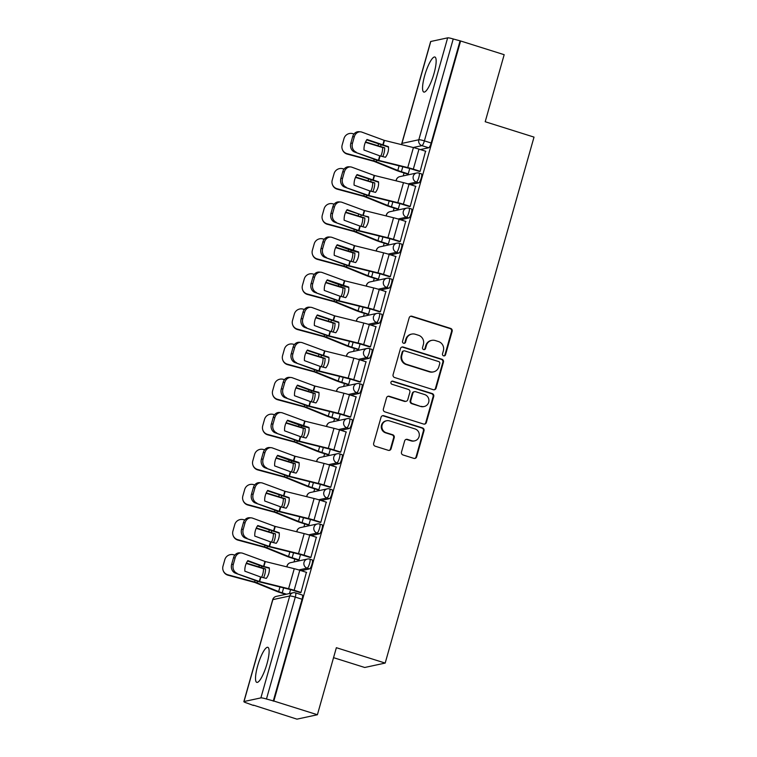 <?xml version="1.0" encoding="UTF-8"?>
<svg xmlns="http://www.w3.org/2000/svg" width="757" height="757" viewBox="0 0 757 757"><rect width="100%" height="100%" fill="white"/><g stroke="black" fill="none" stroke-linecap="round" stroke-linejoin="round"><path stroke-width="1.14" d="M443.574 355.847A1.618 1.561 77.8 0 0 445.523 354.768L452.156 331.311A2.309 2.233 77.8 0 0 450.633 328.424L411.959 316.246A2.309 2.233 77.8 0 0 409.187 317.779L402.544 341.237A1.618 1.561 77.8 0 0 404.389 343.3A1.618 1.561 77.8 0 0 405.553 342.192L406.414 339.155A7.4 7.154 77.8 0 1 415.29 334.253L418.507 335.266A7.4 7.154 77.8 0 1 423.39 344.492L422.529 347.529A1.618 1.561 77.8 0 0 424.374 349.592A1.618 1.561 77.8 0 0 425.538 348.475L426.399 345.447A7.4 7.154 77.8 0 1 435.275 340.546L438.492 341.558A7.4 7.154 77.8 0 1 443.375 350.784L442.514 353.822A1.618 1.561 77.8 0 0 443.574 355.847M444.056 355.913A1.618 1.561 77.8 0 0 444.927 354.901L451.56 331.434A2.309 2.233 77.8 0 0 450.037 328.557L411.363 316.379A2.309 2.233 77.8 0 0 410.549 316.284M404.087 343.328A1.618 1.561 77.8 0 0 404.957 342.315L405.818 339.278L406.414 339.155M424.071 349.62A1.618 1.561 77.8 0 0 424.942 348.608L425.803 345.57L426.399 345.447M434.007 73.533A18.376 4.173 -72.5 0 0 434.878 57.012A18.376 4.173 -72.5 0 0 424.705 75.539A18.376 4.173 -72.5 0 0 423.835 92.07A18.376 4.173 -72.5 0 0 434.007 73.533M266.966 663.842A18.376 4.173 -72.5 0 0 267.836 647.311A18.376 4.173 -72.5 0 0 257.664 665.848A18.376 4.173 -72.5 0 0 256.793 682.379A18.376 4.173 -72.5 0 0 266.966 663.842M401.484 452.071A2.309 2.233 77.8 0 0 403.008 454.957L413.861 458.373A2.309 2.233 77.8 0 0 416.634 456.84L424.005 430.79A2.309 2.233 77.8 0 0 422.482 427.904L383.808 415.725A2.309 2.233 77.8 0 0 381.036 417.258L373.665 443.318A2.309 2.233 77.8 0 0 375.188 446.195L388.294 450.32A2.309 2.233 77.8 0 0 391.066 448.797L394.217 437.641A2.309 2.233 77.8 0 0 392.694 434.755L386.202 432.711A6.188 5.98 77.8 0 1 386.562 420.76A6.188 5.98 77.8 0 1 389.543 420.901L415.006 428.916A6.188 5.98 77.8 0 1 414.637 440.867A6.188 5.98 77.8 0 1 411.657 440.725L407.417 439.391A2.309 2.233 77.8 0 0 404.645 440.924L401.484 452.071M460.606 40.982L504.171 54.693L485.199 121.735L534.016 137.102L385.181 663.075L336.363 647.699L317.401 714.74L273.835 701.029L460.606 40.982L453.225 38.976L424.393 140.878A4.712 1.069 107.5 0 1 421.923 145.637L413.218 147.511M433.297 389.704A2.309 2.233 77.8 0 0 436.07 388.171L443.441 362.111A2.309 2.233 77.8 0 0 441.918 359.225L403.244 347.047A2.309 2.233 77.8 0 0 400.472 348.58L393.091 374.639A2.309 2.233 77.8 0 0 394.615 377.525L433.297 389.704M433.723 396.45L426.352 422.51A2.309 2.233 77.8 0 1 423.579 424.043L384.906 411.865A2.309 2.233 77.8 0 1 383.383 408.979L386.534 397.822A2.309 2.233 77.8 0 1 389.306 396.29L404.995 401.229A2.309 2.233 77.8 0 0 407.768 399.696L409.859 392.306A2.309 2.233 77.8 0 0 408.335 389.42L392.003 384.272A1.618 1.561 77.8 0 1 392.098 381.15A1.618 1.561 77.8 0 1 392.883 381.187L432.2 393.564A2.309 2.233 77.8 0 1 433.723 396.45L433.127 396.583L425.756 422.633L426.352 422.51M317.401 714.74L296.952 719.15L253.472 705.146M404.058 172.965L403.226 175.898M394.132 208.061L393.299 210.995M384.196 243.158L383.373 246.082M374.27 278.254L373.438 281.178M364.335 313.351L363.511 316.275M354.408 348.438L353.576 351.371M344.473 383.534L343.65 386.467M334.547 418.63L333.714 421.554M324.611 453.727L323.788 456.651M314.685 488.814L313.852 491.747M304.749 523.91L303.926 526.844M294.823 559.007L293.99 561.94M333.544 657.663L364.732 667.485L385.181 663.075M273.835 701.029L266.455 699.014A4.712 0.587 -164.2 0 0 260.881 697.897L244.009 701.531A4.712 0.587 -164.2 0 0 243.858 701.625A4.712 0.587 -164.2 0 0 247.198 703.168L253.387 705.439M460.01 41.105L431.178 143.016A4.712 1.069 107.5 0 1 428.708 147.776L420.39 149.564M430.78 41.484L401.948 143.395A4.712 0.587 -164.2 0 0 401.787 143.489L430.629 41.588A4.712 0.587 15.8 0 1 430.78 41.484L447.652 37.85A4.712 0.587 15.8 0 1 453.225 38.976M407.351 174.006L408.203 173.949L409.745 168.499M419.274 171.432L420.126 171.385L425.566 151.201M409.338 206.529L410.199 206.472L415.631 186.288M397.416 209.102L398.277 209.046L399.819 203.595M399.412 241.625L400.264 241.568L405.705 221.385M387.489 244.189L388.341 244.142L389.883 238.692M389.477 276.712L390.338 276.665L395.769 256.481M377.554 279.286L378.415 279.238L379.957 273.779M379.55 311.808L380.402 311.761L385.843 291.577M367.628 314.382L368.479 314.335L370.022 308.875M369.615 346.905L370.476 346.857L375.907 326.674M357.692 349.479L358.553 349.422L360.095 343.971M359.689 382.001L360.54 381.944L365.981 361.761M347.766 384.575L348.617 384.518L350.16 379.068M349.753 417.098L350.614 417.041L356.045 396.857M337.83 419.662L338.691 419.615L340.234 414.164M339.827 452.184L340.678 452.137L346.119 431.954M327.904 454.758L328.756 454.711L330.298 449.251M329.891 487.281L330.752 487.234L336.184 467.05M317.968 489.855L318.829 489.807L320.372 484.348M319.965 522.377L320.817 522.33L326.258 502.146M308.042 524.951L308.894 524.894L310.436 519.444M310.029 557.474L310.89 557.417L316.331 537.233M298.107 560.048L298.968 559.991L300.51 554.54M300.103 592.57L300.955 592.513L306.396 572.33M309.679 559.149A4.712 1.069 107.5 0 1 309.821 559.158L312.234 559.915A4.712 1.069 -72.5 0 1 311.922 564.438A4.712 1.069 -72.5 0 1 309.537 568.904L301.22 570.702M319.615 524.052A4.712 1.069 107.5 0 1 319.757 524.062L322.16 524.819A4.712 1.069 -72.5 0 1 321.857 529.342A4.712 1.069 -72.5 0 1 319.473 533.808L311.146 535.606M329.541 488.965A4.712 1.069 107.5 0 1 329.683 488.965L332.086 489.722A4.712 1.069 -72.5 0 1 331.784 494.255A4.712 1.069 -72.5 0 1 329.399 498.721L321.082 500.509M339.467 453.869A4.712 1.069 107.5 0 1 339.619 453.869L342.022 454.626A4.712 1.069 -72.5 0 1 341.719 459.158A4.712 1.069 -72.5 0 1 339.335 463.625L331.008 465.413M349.403 418.772A4.712 1.069 107.5 0 1 349.545 418.772L351.948 419.539A4.712 1.069 -72.5 0 1 351.645 424.062A4.712 1.069 -72.5 0 1 349.261 428.528L340.943 430.326M359.329 383.676A4.712 1.069 107.5 0 1 359.471 383.685L361.884 384.442A4.712 1.069 -72.5 0 1 361.572 388.966A4.712 1.069 -72.5 0 1 359.197 393.432L350.87 395.23M369.265 348.58A4.712 1.069 107.5 0 1 369.407 348.589L371.81 349.346A4.712 1.069 -72.5 0 1 371.507 353.869A4.712 1.069 -72.5 0 1 369.123 358.335L360.805 360.133M379.191 313.493A4.712 1.069 107.5 0 1 379.333 313.493L381.746 314.25A4.712 1.069 -72.5 0 1 381.433 318.782A4.712 1.069 -72.5 0 1 379.058 323.248L370.731 325.037M389.126 278.396A4.712 1.069 107.5 0 1 389.268 278.396L391.672 279.153A4.712 1.069 -72.5 0 1 391.369 283.686A4.712 1.069 -72.5 0 1 388.984 288.152L380.667 289.95M399.053 243.3A4.712 1.069 107.5 0 1 399.194 243.3L401.607 244.066A4.712 1.069 -72.5 0 1 401.295 248.589A4.712 1.069 -72.5 0 1 398.92 253.056L390.593 254.854M408.988 208.203A4.712 1.069 107.5 0 1 409.13 208.213L411.534 208.97A4.712 1.069 -72.5 0 1 411.231 213.493A4.712 1.069 -72.5 0 1 408.846 217.959L400.529 219.757M418.914 173.107A4.712 1.069 107.5 0 1 419.056 173.116L421.469 173.873A4.712 1.069 -72.5 0 1 421.157 178.397A4.712 1.069 -72.5 0 1 418.782 182.872L410.455 184.661M273.239 701.152L302.071 599.241A4.712 1.069 -72.5 0 0 302.298 595.002L295.514 592.873A4.712 1.069 107.5 0 1 295.287 597.112L266.455 699.014M289.467 593.545L290.574 589.637M431.708 340.376L431.112 340.499A7.4 7.154 77.8 0 0 425.803 345.57M411.732 334.083L411.136 334.206A7.4 7.154 77.8 0 0 405.818 339.278M434.102 389.798A2.309 2.233 77.8 0 0 435.474 388.294L442.845 362.243A2.309 2.233 77.8 0 0 441.322 359.357L402.648 347.179A2.309 2.233 77.8 0 0 401.835 347.085M439.751 363.597A1.618 1.561 77.8 0 0 438.682 361.572L404.73 350.888A1.618 1.561 77.8 0 0 402.79 351.958L401.882 355.156A7.4 7.154 77.8 0 0 406.755 364.391L429.967 371.696A7.4 7.154 77.8 0 0 438.842 366.795L439.751 363.597M403.954 350.851L403.358 350.974A1.618 1.561 77.8 0 0 402.194 352.09L402.79 351.958M433.524 371.867L432.928 371.999A7.4 7.154 77.8 0 1 429.37 371.829L406.159 364.524A7.4 7.154 77.8 0 1 401.286 355.288L402.194 352.09M424.384 424.138A2.309 2.233 77.8 0 0 425.756 422.633M406.102 401.286L405.506 401.409A2.309 2.233 77.8 0 1 404.399 401.361L388.71 396.422A2.309 2.233 77.8 0 0 387.906 396.327M433.127 396.583A2.309 2.233 77.8 0 0 431.604 393.697L392.287 381.31A1.618 1.561 77.8 0 0 391.814 381.244M421.271 406.358A6.188 5.98 77.8 0 0 428.926 400.737A6.188 5.98 77.8 0 0 424.611 394.539L415.64 391.719A2.309 2.233 77.8 0 0 412.868 393.252L410.777 400.652A2.309 2.233 77.8 0 0 412.3 403.528L420.674 406.481A6.188 5.98 77.8 0 0 423.646 406.623L424.242 406.5M414.533 391.662L413.937 391.795A2.309 2.233 77.8 0 0 412.272 393.375L412.868 393.252M420.674 406.481L411.704 403.661A2.309 2.233 77.8 0 1 410.18 400.775L412.272 393.375M414.637 440.867L414.041 441A6.188 5.98 77.8 0 1 411.06 440.858L406.821 439.524A2.309 2.233 77.8 0 0 406.007 439.42M386.562 420.76L385.966 420.883A6.188 5.98 77.8 0 0 385.606 432.843L386.202 432.711M389.098 450.424A2.309 2.233 77.8 0 0 390.47 448.92L393.621 437.773A2.309 2.233 77.8 0 0 392.098 434.887L385.606 432.843M414.675 458.468A2.309 2.233 77.8 0 0 416.038 456.973L423.409 430.913A2.309 2.233 77.8 0 0 421.886 428.027L383.212 415.858A2.309 2.233 77.8 0 0 382.399 415.754M380.78 156.112A14.61 10.844 -82.2 0 0 381.907 153.122A14.61 10.844 -82.2 0 0 382.645 147.53L384.679 147.804A14.61 10.844 -82.2 0 1 383.941 153.397A14.61 10.844 -82.2 0 1 382.711 156.595M382.645 147.53L365.404 142.297M365.565 141.947L384.679 147.804M407.597 174.082L400.614 171.886A11.781 1.467 15.8 0 1 395.769 170.174L373.911 161.307L347.208 154.087A7.068 6.983 159.3 0 1 342.505 149.839L342.334 149.394A7.068 6.983 -20.7 0 0 347.037 153.643L347.208 154.087M408.222 173.873L401.39 171.716A8.715 1.088 15.8 0 1 397.803 170.448L374.829 161.184L347.037 153.643M342.334 149.394A7.068 6.983 -20.7 0 1 342.155 145.06L344 138.531A7.068 6.983 -20.7 0 1 352.705 133.62L354.021 133.98M379.721 155.828L385.464 157.267A14.61 13.995 -49.5 0 0 387.981 152.233A14.61 13.995 -49.5 0 0 388.455 146.697L367.003 139.477A14.61 12.33 -85.6 0 0 364.013 150.047L379.721 155.828L378.453 160.333L354.569 152.025A7.068 5.971 -85.6 0 1 350.822 143.187L352.459 143.31A7.068 5.971 94.4 0 0 356.206 152.148M420.154 171.3L413.313 169.142A11.781 1.467 -164.2 0 0 407.758 167.581L378.453 160.333M419.52 171.508L412.537 169.313A8.715 1.088 -164.2 0 0 408.42 168.158L377.809 160.541L354.569 152.025M425.812 151.277L418.981 149.12A11.781 1.467 -164.2 0 0 413.417 147.568L384.244 140.357L361.874 132.125A7.068 5.971 94.4 0 0 360.502 131.822A7.068 5.971 94.4 0 0 354.304 136.79L352.459 143.31M366.738 139.856L388.492 147.113M354.304 136.79L352.667 136.667L350.822 143.187M352.667 136.667A7.068 5.971 -85.6 0 1 358.865 131.699L360.502 131.822M370.845 191.209A14.61 10.844 -82.2 0 0 371.971 188.219A14.61 10.844 -82.2 0 0 372.709 182.617L374.743 182.901A14.61 10.844 -82.2 0 1 374.005 188.493A14.61 10.844 -82.2 0 1 372.785 191.682M372.709 182.617L355.478 177.393M355.639 177.043L374.743 182.901M397.671 209.178L390.688 206.983A11.781 1.467 15.8 0 1 385.843 205.261L363.975 196.404L337.272 189.184A7.068 6.983 159.3 0 1 332.569 184.935L332.408 184.49A7.068 6.983 -20.7 0 0 337.111 188.739L337.272 189.184M398.296 208.96L391.454 206.812A8.715 1.088 15.8 0 1 387.877 205.544L364.893 196.281L337.111 188.739M332.408 184.49A7.068 6.983 -20.7 0 1 332.219 180.147L334.074 173.627A7.068 6.983 -20.7 0 1 342.77 168.716L344.094 169.076M360.919 226.305A14.61 10.844 -82.2 0 0 362.045 223.315A14.61 10.844 -82.2 0 0 362.783 217.713L364.817 217.997A14.61 10.844 -82.2 0 1 364.079 223.589A14.61 10.844 -82.2 0 1 362.849 226.778M362.783 217.713L345.542 212.49M345.703 212.13L364.817 217.997M387.735 244.274L380.752 242.07A11.781 1.467 15.8 0 1 375.907 240.357L354.049 231.5L327.346 224.28A7.068 6.983 159.3 0 1 322.643 220.032L322.473 219.587A7.068 6.983 -20.7 0 0 327.175 223.835L327.346 224.28M388.369 244.057L381.528 241.909A8.715 1.088 15.8 0 1 377.942 240.641L354.967 231.377L327.175 223.835M322.473 219.587A7.068 6.983 -20.7 0 1 322.293 215.243L324.138 208.724A7.068 6.983 -20.7 0 1 332.843 203.813L334.159 204.172M369.795 190.925L375.529 192.363A14.61 13.995 -49.5 0 0 378.046 187.329A14.61 13.995 -49.5 0 0 378.528 181.794L357.077 174.574A14.61 12.33 -85.6 0 0 354.087 185.143L369.795 190.925L368.517 195.429L344.643 187.111A7.068 5.971 -85.6 0 1 340.887 178.283L342.524 178.406A7.068 5.971 94.4 0 0 346.28 187.244M410.218 206.396L403.377 204.239A11.781 1.467 -164.2 0 0 397.822 202.677L368.517 195.429M409.594 206.604L402.61 204.409A8.715 1.088 -164.2 0 0 398.494 203.255L367.874 195.637L344.643 187.111M415.886 186.373L409.045 184.216A11.781 1.467 -164.2 0 0 403.49 182.655L374.318 175.454L351.939 167.221A7.068 5.971 94.4 0 0 350.576 166.919A7.068 5.971 94.4 0 0 344.369 171.886L342.524 178.406M356.812 174.952L378.566 182.21M344.369 171.886L342.732 171.763L340.887 178.283M342.732 171.763A7.068 5.971 -85.6 0 1 348.939 166.795L350.576 166.919M359.859 226.021L365.603 227.46A14.61 13.995 -49.5 0 0 368.12 222.426A14.61 13.995 -49.5 0 0 368.593 216.88L362.849 215.452L347.141 209.67A14.61 12.33 -85.6 0 0 344.151 220.24L359.859 226.021L358.591 230.516L334.708 222.208A7.068 5.971 -85.6 0 1 330.96 213.379L332.597 213.502A7.068 5.971 94.4 0 0 336.345 222.331M400.292 241.483L393.451 239.335A11.781 1.467 -164.2 0 0 387.896 237.774L358.591 230.516M399.658 241.701L392.675 239.505A8.715 1.088 -164.2 0 0 388.559 238.351L357.947 230.734L334.708 222.208M405.951 221.47L399.119 219.312A11.781 1.467 -164.2 0 0 393.555 217.751L364.249 210.503L342.013 202.318A7.068 5.971 94.4 0 0 340.641 202.015A7.068 5.971 94.4 0 0 334.443 206.983L332.597 213.502M346.876 210.049L368.631 217.306M334.443 206.983L332.806 206.85L330.96 213.379M332.806 206.85A7.068 5.971 -85.6 0 1 339.004 201.892L340.641 202.015M350.983 261.392A14.61 10.844 -82.2 0 0 352.119 258.402A14.61 10.844 -82.2 0 0 352.847 252.81L354.882 253.093A14.61 10.844 -82.2 0 1 354.144 258.686A14.61 10.844 -82.2 0 1 352.923 261.875M352.847 252.81L335.616 247.586M335.777 247.227L354.882 253.093M377.809 279.371L370.826 277.166A11.781 1.467 15.8 0 1 365.981 275.453L344.255 266.634L317.41 259.367A7.068 6.983 159.3 0 1 312.717 255.118L312.546 254.683A7.068 6.983 -20.7 0 0 317.249 258.932L317.41 259.367M378.434 279.153L371.592 276.996A8.715 1.088 15.8 0 1 368.016 275.728L345.031 266.473L317.249 258.932M312.546 254.683A7.068 6.983 -20.7 0 1 312.357 250.34L314.212 243.82A7.068 6.983 -20.7 0 1 322.908 238.909L324.233 239.259M341.057 296.489A14.61 10.844 -82.2 0 0 342.183 293.498A14.61 10.844 -82.2 0 0 342.921 287.906L344.955 288.18A14.61 10.844 -82.2 0 1 344.217 293.782A14.61 10.844 -82.2 0 1 342.987 296.971M342.921 287.906L325.68 282.673M325.841 282.323L344.955 288.18M367.874 314.458L360.89 312.262A11.781 1.467 15.8 0 1 356.045 310.55L334.329 301.731L307.484 294.464A7.068 6.983 159.3 0 1 302.781 290.215L302.611 289.77A7.068 6.983 -20.7 0 0 307.314 294.019L307.484 294.464M368.508 314.25L361.666 312.092A8.715 1.088 15.8 0 1 358.08 310.824L335.105 301.56L307.314 294.019M302.611 289.77A7.068 6.983 -20.7 0 1 302.431 285.436L304.276 278.907A7.068 6.983 -20.7 0 1 312.982 273.996L314.297 274.356M331.121 331.585A14.61 10.844 -82.2 0 0 332.257 328.595A14.61 10.844 -82.2 0 0 332.985 323.002L335.02 323.277A14.61 10.844 -82.2 0 1 334.282 328.869A14.61 10.844 -82.2 0 1 333.061 332.058M332.985 323.002L315.754 317.77M315.915 317.42L335.02 323.277M357.947 349.554L350.964 347.359A11.781 1.467 15.8 0 1 346.119 345.637L324.251 336.78L297.548 329.56A7.068 6.983 159.3 0 1 292.855 325.311L292.685 324.867A7.068 6.983 -20.7 0 0 297.387 329.115L297.548 329.56M358.572 349.346L351.74 347.189A8.715 1.088 15.8 0 1 348.154 345.921L325.169 336.657L297.387 329.115M292.685 324.867A7.068 6.983 -20.7 0 1 292.495 320.533L294.35 314.004A7.068 6.983 -20.7 0 1 303.055 309.093L304.371 309.452M349.933 261.118L355.667 262.556A14.61 13.995 -49.5 0 0 358.193 257.522A14.61 13.995 -49.5 0 0 358.667 251.977L337.215 244.757A14.61 12.33 -85.6 0 0 334.225 255.336L349.933 261.118L348.655 265.612L324.781 257.304A7.068 5.971 -85.6 0 1 321.025 248.476L322.662 248.599A7.068 5.971 94.4 0 0 326.418 257.427M390.357 276.579L383.525 274.431A11.781 1.467 -164.2 0 0 377.961 272.87L348.655 265.612M389.732 276.797L382.749 274.592A8.715 1.088 -164.2 0 0 378.632 273.438L348.012 265.83L324.781 257.304M396.025 256.557L389.183 254.409A11.781 1.467 -164.2 0 0 383.629 252.847L354.673 245.703L332.077 237.405A7.068 5.971 94.4 0 0 330.714 237.111A7.068 5.971 94.4 0 0 324.507 242.07L322.662 248.599M336.95 245.145L352.279 250.756L358.704 252.393M324.507 242.07L322.87 241.947L321.025 248.476M322.87 241.947A7.068 5.971 -85.6 0 1 329.077 236.979L330.714 237.111M339.997 296.214L345.741 297.643A14.61 13.995 -49.5 0 0 348.258 292.609A14.61 13.995 -49.5 0 0 348.731 287.073L327.279 279.853A14.61 12.33 -85.6 0 0 324.289 290.433L339.997 296.214L338.729 300.709L314.846 292.401A7.068 5.971 -85.6 0 1 311.099 283.563L312.736 283.695A7.068 5.971 94.4 0 0 316.483 292.524M380.43 311.676L373.589 309.528A11.781 1.467 -164.2 0 0 368.034 307.967L338.729 300.709M379.796 311.893L372.813 309.689A8.715 1.088 -164.2 0 0 368.697 308.534L338.086 300.926L314.846 292.401M386.089 291.653L379.257 289.505A11.781 1.467 -164.2 0 0 373.693 287.944L344.747 280.8L322.151 272.501A7.068 5.971 94.4 0 0 320.779 272.198A7.068 5.971 94.4 0 0 314.581 277.166L312.736 283.695M327.024 280.232L342.353 285.853L348.769 287.49M314.581 277.166L312.944 277.043L311.099 283.563M312.944 277.043A7.068 5.971 -85.6 0 1 319.142 272.075L320.779 272.198M330.071 331.301L335.805 332.739A14.61 13.995 -49.5 0 0 338.332 327.705A14.61 13.995 -49.5 0 0 338.805 322.17L317.353 314.95A14.61 12.33 -85.6 0 0 314.363 325.519L330.071 331.301L328.793 335.805L304.92 327.497A7.068 5.971 -85.6 0 1 301.163 318.659L302.8 318.782A7.068 5.971 94.4 0 0 306.557 327.62M370.495 346.772L363.663 344.615A11.781 1.467 -164.2 0 0 358.099 343.053L328.793 335.805M369.87 346.98L362.887 344.785A8.715 1.088 -164.2 0 0 358.771 343.631L328.15 336.013L304.92 327.497M376.163 326.75L369.321 324.592A11.781 1.467 -164.2 0 0 363.767 323.031L334.594 315.83L312.215 307.597A7.068 5.971 94.4 0 0 310.853 307.295A7.068 5.971 94.4 0 0 304.645 312.262L302.8 318.782M317.088 315.328L338.843 322.586M304.645 312.262L303.008 312.139L301.163 318.659M303.008 312.139A7.068 5.971 -85.6 0 1 309.216 307.172L310.853 307.295M321.195 366.681A14.61 10.844 -82.2 0 0 322.321 363.691A14.61 10.844 -82.2 0 0 323.059 358.089L325.094 358.373A14.61 10.844 -82.2 0 1 324.356 363.966A14.61 10.844 -82.2 0 1 323.125 367.154M323.059 358.089L305.819 352.866M305.979 352.516L325.094 358.373M348.012 384.651L341.029 382.446A11.781 1.467 15.8 0 1 336.184 380.733L314.325 371.876L287.622 364.656A7.068 6.983 159.3 0 1 282.919 360.408L282.749 359.963A7.068 6.983 -20.7 0 0 287.452 364.212L287.622 364.656M348.646 384.433L341.804 382.285A8.715 1.088 15.8 0 1 338.218 381.017L315.243 371.753L287.452 364.212M282.749 359.963A7.068 6.983 -20.7 0 1 282.569 355.62L284.414 349.1A7.068 6.983 -20.7 0 1 293.12 344.189L294.435 344.549M320.135 366.397L325.879 367.836A14.61 13.995 -49.5 0 0 328.396 362.802A14.61 13.995 -49.5 0 0 328.869 357.266L307.418 350.046A14.61 12.33 -85.6 0 0 304.428 360.616L320.135 366.397L318.867 370.902L294.984 362.584A7.068 5.971 -85.6 0 1 291.237 353.756L292.874 353.879A7.068 5.971 94.4 0 0 296.621 362.717M360.569 381.869L353.727 379.711A11.781 1.467 -164.2 0 0 348.173 378.15L318.867 370.902M359.935 382.077L352.951 379.882A8.715 1.088 -164.2 0 0 348.845 378.727L318.224 371.11L294.984 362.584M366.227 361.846L359.395 359.689A11.781 1.467 -164.2 0 0 353.831 358.127L324.668 350.926L302.289 342.694A7.068 5.971 94.4 0 0 300.917 342.391A7.068 5.971 94.4 0 0 294.719 347.359L292.874 353.879M307.162 350.425L328.907 357.683M294.719 347.359L293.082 347.226L291.237 353.756M293.082 347.226A7.068 5.971 -85.6 0 1 299.28 342.268L300.917 342.391M311.259 401.778A14.61 10.844 -82.2 0 0 312.395 398.788A14.61 10.844 -82.2 0 0 313.124 393.186L315.158 393.47A14.61 10.844 -82.2 0 1 314.429 399.062A14.61 10.844 -82.2 0 1 313.199 402.251M313.124 393.186L295.892 387.963M296.053 387.603L315.158 393.47M338.086 419.747L331.102 417.542A11.781 1.467 15.8 0 1 326.258 415.83L304.541 407.011L277.696 399.753A7.068 6.983 159.3 0 1 272.993 395.504L272.823 395.059A7.068 6.983 -20.7 0 0 277.526 399.308L277.696 399.753M338.71 419.529L331.878 417.381A8.715 1.088 15.8 0 1 328.292 416.113L305.308 406.85L277.526 399.308M272.823 395.059A7.068 6.983 -20.7 0 1 272.643 390.716L274.488 384.196A7.068 6.983 -20.7 0 1 283.194 379.285L284.509 379.645M310.209 401.494L315.943 402.932A14.61 13.995 -49.5 0 0 318.47 397.898A14.61 13.995 -49.5 0 0 318.943 392.353L313.199 390.924L297.492 385.143A14.61 12.33 -85.6 0 0 294.501 395.712L310.209 401.494L308.932 405.989L285.058 397.68A7.068 5.971 -85.6 0 1 281.301 388.852L282.938 388.975A7.068 5.971 94.4 0 0 286.695 397.803M350.633 416.956L343.801 414.808A11.781 1.467 -164.2 0 0 338.237 413.246L308.932 405.989M350.008 417.173L343.025 414.978A8.715 1.088 -164.2 0 0 338.909 413.824L308.288 406.206L285.058 397.68M356.301 396.933L349.46 394.785A11.781 1.467 -164.2 0 0 343.905 393.224L314.6 385.975L292.353 377.781A7.068 5.971 94.4 0 0 290.991 377.488A7.068 5.971 94.4 0 0 284.783 382.455L282.938 388.975M297.227 385.521L312.556 391.132L318.981 392.769M284.783 382.455L283.146 382.323L281.301 388.852M283.146 382.323A7.068 5.971 -85.6 0 1 289.354 377.365L290.991 377.488M301.333 436.865A14.61 10.844 -82.2 0 0 302.459 433.875A14.61 10.844 -82.2 0 0 303.197 428.282L305.232 428.557A14.61 10.844 -82.2 0 1 304.494 434.158A14.61 10.844 -82.2 0 1 303.264 437.347M303.197 428.282L285.957 423.059M286.118 422.699L305.232 428.557M328.15 454.834L321.167 452.639A11.781 1.467 15.8 0 1 316.322 450.926L294.605 442.107L267.76 434.84A7.068 6.983 159.3 0 1 263.058 430.591L262.887 430.156A7.068 6.983 -20.7 0 0 267.59 434.404L267.76 434.84M328.784 454.626L321.943 452.468A8.715 1.088 15.8 0 1 318.356 451.2L295.381 441.946L267.59 434.404M262.887 430.156A7.068 6.983 -20.7 0 1 262.707 425.812L264.553 419.293A7.068 6.983 -20.7 0 1 273.258 414.382L274.573 414.732M300.274 436.59L306.017 438.029A14.61 13.995 -49.5 0 0 308.534 432.995A14.61 13.995 -49.5 0 0 309.007 427.45L287.556 420.23A14.61 12.33 -85.6 0 0 284.566 430.809L300.274 436.59L299.006 441.085L275.122 432.777A7.068 5.971 -85.6 0 1 271.375 423.948L273.012 424.071A7.068 5.971 94.4 0 0 276.759 432.9M340.707 452.052L333.865 449.904A11.781 1.467 -164.2 0 0 328.311 448.343L299.006 441.085M340.073 452.27L333.089 450.065A8.715 1.088 -164.2 0 0 328.983 448.91L298.362 441.303L275.122 432.777M346.365 432.029L339.533 429.881A11.781 1.467 -164.2 0 0 333.969 428.32L305.024 421.176L282.427 412.877A7.068 5.971 94.4 0 0 281.055 412.584A7.068 5.971 94.4 0 0 274.857 417.542L273.012 424.071M287.3 420.618L302.63 426.229L309.045 427.866M274.857 417.542L273.22 417.419L271.375 423.948M273.22 417.419A7.068 5.971 -85.6 0 1 279.418 412.451L281.055 412.584M291.398 471.961A14.61 10.844 -82.2 0 0 292.533 468.971A14.61 10.844 -82.2 0 0 293.262 463.379L295.296 463.653A14.61 10.844 -82.2 0 1 294.568 469.255A14.61 10.844 -82.2 0 1 293.338 472.444M293.262 463.379L276.031 458.146M276.191 457.796L295.296 463.653M318.224 489.93L311.241 487.735A11.781 1.467 15.8 0 1 306.396 486.022L284.679 477.203L257.834 469.936A7.068 6.983 159.3 0 1 253.131 465.687L252.961 465.243A7.068 6.983 -20.7 0 0 257.664 469.491L257.834 469.936M318.848 489.722L312.016 487.565A8.715 1.088 15.8 0 1 308.43 486.297L285.446 477.033L257.664 469.491M252.961 465.243A7.068 6.983 -20.7 0 1 252.781 460.909L254.626 454.38A7.068 6.983 -20.7 0 1 263.332 449.469L264.647 449.828M290.347 471.687L296.091 473.116A14.61 13.995 -49.5 0 0 298.608 468.081A14.61 13.995 -49.5 0 0 299.081 462.546L277.63 455.326A14.61 12.33 -85.6 0 0 274.64 465.905L290.347 471.687L289.07 476.181L265.196 467.873A7.068 5.971 -85.6 0 1 261.439 459.035L263.076 459.168A7.068 5.971 94.4 0 0 266.833 467.996M330.771 487.148L323.939 484.991A11.781 1.467 -164.2 0 0 318.375 483.439L289.07 476.181M330.147 487.366L323.163 485.161A8.715 1.088 -164.2 0 0 319.047 484.007L288.426 476.39L265.196 467.873M336.439 467.126L329.598 464.978A11.781 1.467 -164.2 0 0 324.043 463.416L294.87 456.206L272.492 447.974A7.068 5.971 94.4 0 0 271.129 447.671A7.068 5.971 94.4 0 0 264.922 452.639L263.076 459.168M277.365 455.705L292.694 461.325L299.119 462.962M264.922 452.639L263.285 452.516L261.439 459.035M263.285 452.516A7.068 5.971 -85.6 0 1 269.492 447.548L271.129 447.671M281.472 507.058A14.61 10.844 -82.2 0 0 282.598 504.067A14.61 10.844 -82.2 0 0 283.336 498.475L285.37 498.749A14.61 10.844 -82.2 0 1 284.632 504.342A14.61 10.844 -82.2 0 1 283.402 507.531M283.336 498.475L266.095 493.242M266.256 492.892L285.37 498.749M308.288 525.027L301.305 522.832A11.781 1.467 15.8 0 1 296.46 521.109L274.602 512.252L247.899 505.033A7.068 6.983 159.3 0 1 243.196 500.784L243.025 500.339A7.068 6.983 -20.7 0 0 247.728 504.588L247.899 505.033M308.922 524.809L302.081 522.661A8.715 1.088 15.8 0 1 298.495 521.393L275.52 512.129L247.728 504.588M243.025 500.339A7.068 6.983 -20.7 0 1 242.846 496.005L244.691 489.476A7.068 6.983 -20.7 0 1 253.396 484.565L254.721 484.925M280.412 506.774L286.155 508.212A14.61 13.995 -49.5 0 0 288.672 503.178A14.61 13.995 -49.5 0 0 289.146 497.642L267.694 490.422A14.61 12.33 -85.6 0 0 264.704 500.992L280.412 506.774L279.144 511.278L255.26 502.96A7.068 5.971 -85.6 0 1 251.513 494.132L253.15 494.255A7.068 5.971 94.4 0 0 256.897 503.093M320.845 522.245L314.004 520.087A11.781 1.467 -164.2 0 0 308.449 518.526L279.144 511.278M320.211 522.453L313.228 520.258A8.715 1.088 -164.2 0 0 309.121 519.103L278.5 511.486L255.26 502.96M326.504 502.222L319.672 500.065A11.781 1.467 -164.2 0 0 314.108 498.503L284.944 491.302L262.565 483.07A7.068 5.971 94.4 0 0 261.193 482.767A7.068 5.971 94.4 0 0 254.995 487.735L253.15 494.255M267.439 490.801L289.183 498.059M254.995 487.735L253.358 487.612L251.513 494.132M253.358 487.612A7.068 5.971 -85.6 0 1 259.556 482.644L261.193 482.767M271.536 542.154A14.61 10.844 -82.2 0 0 272.671 539.164A14.61 10.844 -82.2 0 0 273.4 533.562L275.434 533.846A14.61 10.844 -82.2 0 1 274.706 539.438A14.61 10.844 -82.2 0 1 273.476 542.627M273.4 533.562L256.169 528.339M256.33 527.989L275.434 533.846M298.362 560.123L291.379 557.918A11.781 1.467 15.8 0 1 286.534 556.206L264.818 547.396L237.972 540.129A7.068 6.983 159.3 0 1 233.27 535.88L233.099 535.436A7.068 6.983 -20.7 0 0 237.802 539.684L237.972 540.129M298.987 559.906L292.155 557.758A8.715 1.088 15.8 0 1 288.568 556.49L265.584 547.226L237.802 539.684M233.099 535.436A7.068 6.983 -20.7 0 1 232.919 531.092L234.765 524.573A7.068 6.983 -20.7 0 1 243.47 519.662L244.785 520.021M270.486 541.87L276.229 543.308A14.61 13.995 -49.5 0 0 278.746 538.274A14.61 13.995 -49.5 0 0 279.219 532.739L257.768 525.519A14.61 12.33 -85.6 0 0 254.778 536.088L270.486 541.87L269.208 546.374L245.334 538.057A7.068 5.971 -85.6 0 1 241.578 529.228L243.215 529.351A7.068 5.971 94.4 0 0 246.971 538.189M310.909 557.341L304.077 555.184A11.781 1.467 -164.2 0 0 298.513 553.622L269.208 546.374M310.285 557.549L303.302 555.354A8.715 1.088 -164.2 0 0 299.185 554.2L268.565 546.582L245.334 538.057M316.577 537.319L309.736 535.161A11.781 1.467 -164.2 0 0 304.182 533.6L274.876 526.352L252.63 518.167A7.068 5.971 94.4 0 0 251.267 517.864A7.068 5.971 94.4 0 0 245.06 522.832L243.215 529.351M257.503 525.897L279.257 533.155M245.06 522.832L243.423 522.699L241.578 529.228M243.423 522.699A7.068 5.971 -85.6 0 1 249.63 517.741L251.267 517.864M261.61 577.25A14.61 10.844 -82.2 0 0 262.736 574.26A14.61 10.844 -82.2 0 0 263.474 568.658L265.508 568.942A14.61 10.844 -82.2 0 1 264.77 574.535A14.61 10.844 -82.2 0 1 263.55 577.723M263.474 568.658L246.233 563.435M246.394 563.076L265.508 568.942M285.701 594.359L281.443 593.015A11.781 1.467 15.8 0 1 276.598 591.302L254.882 582.483L228.037 575.216A7.068 6.983 159.3 0 1 223.334 570.977L223.164 570.532A7.068 6.983 -20.7 0 0 227.866 574.781L228.037 575.216M286.468 594.188L282.219 592.854A8.715 1.088 15.8 0 1 278.633 591.577L255.658 582.322L227.866 574.781M223.164 570.532A7.068 6.983 -20.7 0 1 222.984 566.189L224.829 559.669A7.068 6.983 -20.7 0 1 233.535 554.758L234.859 555.108M260.55 576.966L266.294 578.405A14.61 13.995 -49.5 0 0 268.811 573.371A14.61 13.995 -49.5 0 0 269.284 567.826L263.55 566.397L247.842 560.615A14.61 12.33 -85.6 0 0 244.842 571.185L260.55 576.966L259.282 581.461L235.399 573.153A7.068 5.971 -85.6 0 1 231.651 564.325L233.288 564.448A7.068 5.971 94.4 0 0 237.036 573.276M300.983 592.428L294.142 590.28A11.781 1.467 -164.2 0 0 288.587 588.719L259.282 581.461M300.349 592.646L293.366 590.441A8.715 1.088 -164.2 0 0 289.259 589.287L258.639 581.679L235.399 573.153M306.651 572.406L299.81 570.258A11.781 1.467 -164.2 0 0 294.255 568.696L265.3 561.552L242.704 553.253A7.068 5.971 94.4 0 0 241.332 552.96A7.068 5.971 94.4 0 0 235.134 557.928L233.288 564.448M247.577 560.994L262.906 566.605L269.322 568.242M235.134 557.928L233.497 557.795L231.651 564.325M233.497 557.795A7.068 5.971 -85.6 0 1 239.695 552.837L241.332 552.96M444.927 354.901L445.523 354.768M404.957 342.315L405.553 342.192M424.942 348.608L425.538 348.475M260.881 697.897L289.723 595.986L272.851 599.629L244.009 701.531M428.708 147.776L421.923 145.637A4.712 4.551 77.8 0 1 418.82 139.761L447.652 37.85M401.768 144.691A4.712 4.551 77.8 0 1 401.948 143.395L418.82 139.761A4.712 0.587 15.8 0 1 424.393 140.878L431.178 143.016M309.537 568.904L307.134 568.147L298.797 569.945M319.473 533.808L317.06 533.051L308.733 534.849M329.399 498.721L326.996 497.964L318.659 499.752M339.335 463.625L336.922 462.868L328.595 464.666M349.261 428.528L346.857 427.771L338.521 429.569M359.197 393.432L356.784 392.675L348.457 394.473M369.123 358.335L366.719 357.578L358.383 359.376M379.058 323.248L376.645 322.491L368.318 324.28M388.984 288.152L386.581 287.395L378.245 289.193M398.92 253.056L396.507 252.299L388.18 254.097M408.846 217.959L406.443 217.202L398.106 219M418.782 182.872L416.369 182.106L408.042 183.904M419.056 173.116A4.712 1.069 107.5 0 1 418.753 177.64A4.712 1.069 107.5 0 1 416.369 182.106A4.712 4.551 -102.2 0 1 416.653 173.003A4.712 4.712 0 0 1 419.056 173.116M396.223 180.866A4.712 4.551 -102.2 0 1 396.394 179.873A4.712 4.551 77.8 0 1 399.781 176.646A4.712 4.712 0 0 0 396.081 180.828M409.13 208.213A4.712 1.069 107.5 0 1 408.818 212.736A4.712 1.069 107.5 0 1 406.443 217.202A4.712 4.551 -102.2 0 1 406.717 208.099A4.712 4.712 0 0 1 409.13 208.213M399.194 243.3A4.712 1.069 107.5 0 1 398.892 247.832A4.712 1.069 107.5 0 1 396.507 252.299A4.712 4.551 -102.2 0 1 396.791 243.196A4.712 4.712 0 0 1 399.194 243.3M389.268 278.396A4.712 1.069 107.5 0 1 388.956 282.929A4.712 1.069 107.5 0 1 386.581 287.395A4.712 4.551 -102.2 0 1 386.855 278.283A4.712 4.712 0 0 1 389.268 278.396M379.333 313.493A4.712 1.069 107.5 0 1 379.03 318.016A4.712 1.069 107.5 0 1 376.645 322.491A4.712 4.551 -102.2 0 1 376.929 313.379A4.712 4.712 0 0 1 379.333 313.493M369.407 348.589A4.712 1.069 107.5 0 1 369.104 353.112A4.712 1.069 107.5 0 1 366.719 357.578A4.712 4.551 -102.2 0 1 366.994 348.475A4.712 4.712 0 0 1 369.407 348.589M359.471 383.685A4.712 1.069 107.5 0 1 359.168 388.209A4.712 1.069 107.5 0 1 356.784 392.675A4.712 4.551 -102.2 0 1 357.067 383.572A4.712 4.712 0 0 1 359.471 383.685M349.545 418.772A4.712 1.069 107.5 0 1 349.242 423.305A4.712 1.069 107.5 0 1 346.857 427.771A4.712 4.551 -102.2 0 1 347.132 418.668A4.712 4.712 0 0 1 349.545 418.772M339.619 453.869A4.712 1.069 107.5 0 1 339.306 458.401A4.712 1.069 107.5 0 1 336.922 462.868A4.712 4.551 -102.2 0 1 337.206 453.755A4.712 4.712 0 0 1 339.619 453.869M329.683 488.965A4.712 1.069 107.5 0 1 329.38 493.488A4.712 1.069 107.5 0 1 326.996 497.964A4.712 4.551 -102.2 0 1 327.27 488.852A4.712 4.712 0 0 1 329.683 488.965M319.757 524.062A4.712 1.069 107.5 0 1 319.445 528.585A4.712 1.069 107.5 0 1 317.06 533.051A4.712 4.551 -102.2 0 1 317.344 523.948A4.712 4.712 0 0 1 319.757 524.062M309.821 559.158A4.712 1.069 107.5 0 1 309.518 563.681A4.712 1.069 107.5 0 1 307.134 568.147A4.712 4.551 -102.2 0 1 307.418 559.044A4.712 4.712 0 0 1 309.821 559.158M386.297 215.963A4.712 4.551 -102.2 0 1 386.467 214.969A4.712 4.551 77.8 0 1 389.846 211.733A4.712 4.712 0 0 0 386.146 215.925M376.361 251.05A4.712 4.551 -102.2 0 1 376.532 250.056A4.712 4.551 77.8 0 1 379.919 246.829A4.712 4.712 0 0 0 376.22 251.021M366.435 286.146A4.712 4.551 -102.2 0 1 366.606 285.152A4.712 4.551 77.8 0 1 369.984 281.926A4.712 4.712 0 0 0 366.284 286.108M356.5 321.242A4.712 4.551 -102.2 0 1 356.67 320.249A4.712 4.551 77.8 0 1 360.058 317.022A4.712 4.712 0 0 0 356.358 321.205M346.574 356.339A4.712 4.551 -102.2 0 1 346.744 355.345A4.712 4.551 77.8 0 1 350.122 352.109A4.712 4.712 0 0 0 346.422 356.301M336.638 391.435A4.712 4.551 -102.2 0 1 336.808 390.432A4.712 4.551 77.8 0 1 340.196 387.206A4.712 4.712 0 0 0 336.496 391.397M326.712 426.522A4.712 4.551 -102.2 0 1 326.882 425.529A4.712 4.551 77.8 0 1 330.26 422.302A4.712 4.712 0 0 0 326.56 426.494M316.776 461.619A4.712 4.551 -102.2 0 1 316.946 460.625A4.712 4.551 77.8 0 1 320.334 457.398A4.712 4.712 0 0 0 316.634 461.581M306.85 496.715A4.712 4.551 -102.2 0 1 307.02 495.721A4.712 4.551 77.8 0 1 310.398 492.495A4.712 4.712 0 0 0 306.699 496.677M296.914 531.811A4.712 4.551 -102.2 0 1 297.085 530.818A4.712 4.551 77.8 0 1 300.472 527.582A4.712 4.712 0 0 0 296.772 531.774M286.988 566.908A4.712 4.551 -102.2 0 1 287.158 565.905A4.712 4.551 77.8 0 1 290.546 562.678A4.712 4.712 0 0 0 286.837 566.87M302.071 599.241L295.287 597.112A4.712 0.587 15.8 0 0 289.723 595.986A4.712 4.551 -102.2 0 1 293.101 592.759L276.229 596.393A4.712 4.712 0 0 0 272.69 599.724L243.858 701.625M295.372 592.863A4.712 1.069 107.5 0 1 295.514 592.873A4.712 4.712 0 0 0 293.101 592.759M272.69 599.724A4.712 0.587 -164.2 0 1 272.851 599.629A4.712 4.551 -102.2 0 1 276.229 596.393M411.363 316.379L411.959 316.246M450.037 328.557L450.633 328.424M451.56 331.434L452.156 331.311M402.648 347.179L403.244 347.047M441.322 359.357L441.918 359.225M442.845 362.243L443.441 362.111M435.474 388.294L436.07 388.171M401.286 355.288L401.882 355.156M406.159 364.524L406.755 364.391M429.37 371.829L429.967 371.696M388.71 396.422L389.306 396.29M404.399 401.361L404.995 401.229M392.287 381.31L392.883 381.187M431.604 393.697L432.2 393.564M410.18 400.775L410.777 400.652M411.704 403.661L412.3 403.528M406.821 439.524L407.417 439.391M411.06 440.858L411.657 440.725M392.098 434.887L392.694 434.755M393.621 437.773L394.217 437.641M390.47 448.92L391.066 448.797M383.212 415.858L383.808 415.725M421.886 428.027L422.482 427.904M423.409 430.913L424.005 430.79M416.038 456.973L416.634 456.84M378.131 145.344L378.462 144.171M373.74 160.872L374.195 159.244M376.276 161.705L376.712 160.172M397.803 170.448L399.1 165.859M380.676 146.177L380.979 145.098M401.39 171.716L402.79 166.767M380.08 155.942L378.803 160.437M384.471 140.414L383.07 145.363M413.417 147.568L407.758 167.581M384.111 140.31L382.711 145.259M418.981 149.12L413.313 169.142M368.205 180.44L368.536 179.267M363.805 195.959L364.268 194.341M366.35 196.792L366.785 195.268M387.877 205.544L389.174 200.955M370.741 181.273L371.044 180.194M391.454 206.812L392.855 201.864M358.269 215.537L358.6 214.363M353.879 231.055L354.333 229.437M356.415 231.888L356.85 230.355M377.942 240.641L379.248 236.042M360.815 216.37L361.117 215.281M381.528 241.909L382.928 236.96M370.145 191.038L368.877 195.533M374.535 175.51L373.135 180.459M403.49 182.655L397.822 202.677M374.185 175.406L372.785 180.355M409.045 184.216L403.377 204.239M360.218 226.125L358.941 230.63M364.609 210.607L363.209 215.556M393.555 217.751L387.896 237.774M364.249 210.503L362.849 215.452M399.119 219.312L393.451 239.335M348.343 250.633L348.674 249.45M343.943 266.152L344.407 264.524M346.488 266.984L346.924 265.452M368.016 275.728L369.312 271.138M350.879 251.466L351.182 250.378M371.592 276.996L372.993 272.047M338.407 285.72L338.739 284.547M334.017 301.248L334.48 299.621M336.553 302.081L336.988 300.548M358.08 310.824L359.386 306.235M340.953 286.553L341.256 285.474M361.666 312.092L363.067 307.143M328.481 320.817L328.812 319.643M324.081 336.345L324.545 334.717M326.627 337.177L327.062 335.644M348.154 345.921L349.45 341.331M331.017 321.649L331.32 320.571M351.74 347.189L353.14 342.24M350.283 261.222L349.015 265.726M354.673 245.703L353.273 250.652M383.629 252.847L377.961 272.87M354.323 245.59L352.923 250.539M389.183 254.409L383.525 274.431M340.357 296.318L339.079 300.813M344.747 280.8L343.347 285.749M373.693 287.944L368.034 307.967M344.388 280.686L342.987 285.635M379.257 289.505L373.589 309.528M330.421 331.415L329.153 335.909M334.821 315.887L333.421 320.836M363.767 323.031L358.099 343.053M334.462 315.783L333.061 320.731M369.321 324.592L363.663 344.615M318.546 355.913L318.877 354.74M314.155 371.432L314.619 369.813M316.691 372.264L317.126 370.741M338.218 381.017L339.524 376.428M321.091 356.746L321.394 355.667M341.804 382.285L343.205 377.336M320.495 366.511L319.217 371.006M324.885 350.983L323.485 355.932M353.831 358.127L348.173 378.15M324.535 350.879L323.135 355.828M359.395 359.689L353.727 379.711M308.619 391.009L308.951 389.836M304.219 406.528L304.683 404.91M306.765 407.361L307.2 405.828M328.292 416.113L329.588 411.515M311.155 391.842L311.458 390.754M331.878 417.381L333.279 412.433M310.559 401.598L309.291 406.102M314.959 386.079L313.559 391.028M343.905 393.224L338.237 413.246M314.6 385.975L313.199 390.924M349.46 394.785L343.801 414.808M298.684 426.106L299.015 424.923M294.293 441.624L294.757 439.997M296.829 442.457L297.264 440.924M318.356 451.2L319.662 446.611M301.229 426.939L301.532 425.85M321.943 452.468L323.343 447.519M300.633 436.694L299.356 441.199M305.024 421.176L303.623 426.125M333.969 428.32L328.311 448.343M304.674 421.062L303.273 426.011M339.533 429.881L333.865 449.904M288.758 461.193L289.089 460.019M284.367 476.721L284.821 475.093M286.903 477.553L287.338 476.021M308.43 486.297L309.727 481.707M291.294 462.025L291.606 460.947M312.016 487.565L313.417 482.616M290.697 471.791L289.429 476.285M295.098 456.263L293.697 461.221M324.043 463.416L318.375 483.439M294.738 456.159L293.338 461.108M329.598 464.978L323.939 484.991M278.822 496.289L279.153 495.116M274.431 511.817L274.895 510.19M276.967 512.65L277.403 511.117M298.495 521.393L299.8 516.804M281.367 497.122L281.67 496.043M302.081 522.661L303.481 517.712M280.771 506.887L279.494 511.382M285.162 491.359L283.761 496.308M314.108 498.503L308.449 518.526M284.812 491.255L283.411 496.204M319.672 500.065L314.004 520.087M268.896 531.386L269.227 530.212M264.505 546.904L264.959 545.286M267.041 547.737L267.476 546.204M288.568 556.49L289.865 551.9M271.432 532.218L271.744 531.14M292.155 557.758L293.555 552.809M270.836 541.974L269.568 546.478M275.236 526.456L273.835 531.405M304.182 533.6L298.513 553.622M274.876 526.352L273.476 531.3M309.736 535.161L304.077 555.184M258.96 566.482L259.291 565.309M254.57 582.001L255.033 580.373M257.115 582.833L257.541 581.3M278.633 591.577L279.939 586.987M261.506 567.315L261.808 566.227M282.219 592.854L283.62 587.896M260.91 577.071L259.632 581.575M265.3 561.552L263.9 566.501M294.255 568.696L288.587 588.719M264.95 561.439L263.55 566.397M299.81 570.258L294.142 590.28M399.781 176.646L416.653 173.003M389.846 211.733L406.717 208.099M379.919 246.829L396.791 243.196M369.984 281.926L386.855 278.283M360.058 317.022L376.929 313.379M350.122 352.109L366.994 348.475M340.196 387.206L357.067 383.572M330.26 422.302L347.132 418.668M320.334 457.398L337.206 453.755M310.398 492.495L327.27 488.852M300.472 527.582L317.344 523.948M290.546 562.678L307.418 559.044M401.787 143.489A4.712 4.712 0 0 0 401.617 144.653"/></g></svg>
